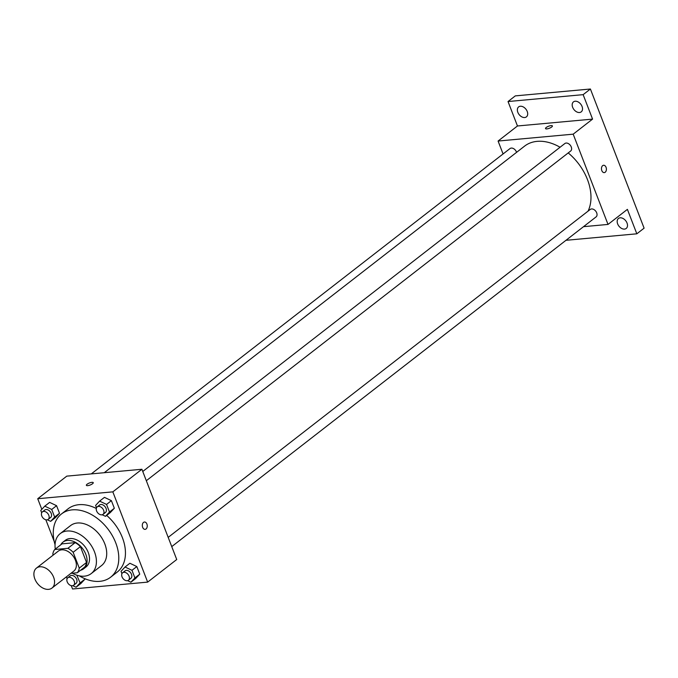 <?xml version="1.0" encoding="UTF-8"?>
<svg xmlns="http://www.w3.org/2000/svg" width="678" height="678" viewBox="0 0 678 678"><rect width="100%" height="100%" fill="white"/><g stroke="black" fill="none" stroke-linecap="round" stroke-linejoin="round"><path stroke-width="1.02" d="M39.875 566.791A12.645 8.67 52.2 0 1 52.52 574.91A12.645 8.67 52.2 0 1 51.986 588.055A12.645 8.67 52.2 0 1 37.383 583.394A12.645 8.67 52.2 0 1 36.468 568.088A12.645 8.67 52.2 0 1 39.875 566.791M36.468 568.088L58.274 551.138A12.645 8.67 52.2 0 1 61.681 549.841A12.645 8.67 52.2 0 1 74.326 557.969A12.645 8.67 52.2 0 1 73.792 571.113L51.986 588.055M54.732 549.511L62.003 543.858L75.173 542.654L67.902 548.299L54.732 549.511A16.323 11.195 52.2 0 0 52.808 554.146L53.181 555.104M70.936 573.334L77.334 572.749A16.323 11.195 52.2 0 0 79.258 568.113L73.148 552.282A16.323 11.195 52.2 0 0 67.902 548.299M79.258 568.113L86.53 562.46L80.419 546.629L73.148 552.282M75.173 542.654A16.323 11.195 52.2 0 1 80.419 546.629M86.53 562.46A16.323 11.195 52.2 0 1 84.606 567.096L77.334 572.749M80.496 570.291A16.865 11.56 -127.8 0 0 83.648 568.791A16.865 11.56 -127.8 0 0 85.818 554.333A16.865 11.56 -127.8 0 0 62.961 542.163A16.865 11.56 -127.8 0 0 60.723 544.849M62.961 542.163L65.385 540.281A16.865 11.56 52.2 0 1 69.919 538.552A16.865 11.56 52.2 0 1 88.242 552.451A16.865 11.56 52.2 0 1 86.072 566.91L83.648 568.791M72.334 573.207A25.289 17.34 -127.8 0 0 91.242 573.571A25.289 17.34 -127.8 0 0 94.505 551.875A25.289 17.34 -127.8 0 0 60.206 533.628A25.289 17.34 -127.8 0 0 55.282 549.078M91.242 573.571L101.539 565.571A25.289 17.34 -127.8 0 0 104.802 543.875A25.289 17.34 -127.8 0 0 70.504 525.62L60.206 533.628M79.25 575.834A40.044 27.459 -127.8 0 0 110.599 577.224A40.044 27.459 -127.8 0 0 115.752 542.875A40.044 27.459 -127.8 0 0 61.452 513.975A40.044 27.459 -127.8 0 0 55.054 544.688M106.649 515.416A40.044 27.459 52.2 0 1 122.413 537.696A40.044 27.459 52.2 0 1 117.26 572.046L110.599 577.224M61.452 513.975L68.114 508.797A40.044 27.459 52.2 0 1 78.902 504.695A40.044 27.459 52.2 0 1 96.301 508.449M127.608 580.656L130.896 582.224L135.744 578.453L139.753 574.156L136.82 566.554L129.879 563.257L125.032 567.02L121.023 571.325L121.93 573.673M72.783 585.673L76.072 587.241L80.919 583.47L84.928 579.173L84.716 578.622L84.928 579.173L80.08 582.936L76.826 575.181M71.266 585.665L72.546 588.987L147.651 582.114L112.828 491.855L37.722 498.728L41.816 509.331M45.841 519.772L54.215 541.476M102.183 514.763L105.471 516.331L110.319 512.568L114.328 508.263L111.395 500.661L104.454 497.364L99.607 501.127L95.598 505.432L96.505 507.788M47.358 519.78L50.647 521.348L55.494 517.585L59.503 513.28L56.571 505.686L49.63 502.381L44.782 506.152L40.773 510.449L41.68 512.805M147.651 582.114L176.729 559.52L141.905 469.261L112.828 491.855M143.507 522.399A3.687 2.458 -95.2 0 1 144.439 522.018A3.687 2.458 -95.2 0 1 147.228 525.458A3.687 2.458 -95.2 0 1 145.117 529.357A3.687 2.458 -95.2 0 1 142.448 526.645A3.687 2.458 -95.2 0 1 143.507 522.399M141.905 469.261L66.791 476.134L37.722 498.728M86.369 485.321A3.687 1.076 158.9 0 1 88.115 483.584A3.687 1.076 158.9 0 1 91.928 482.346A3.687 1.076 158.9 0 1 93.25 482.668A3.687 1.076 158.9 0 1 90.199 484.999A3.687 1.076 158.9 0 1 86.369 485.321A3.687 1.076 158.9 0 1 88.115 483.584A3.687 1.076 158.9 0 1 91.928 482.346A3.687 1.076 158.9 0 1 93.25 482.668M144.439 522.018A3.687 2.458 -95.2 0 1 147.228 525.467A3.687 2.458 -95.2 0 1 145.109 529.357M104.259 472.71L524.594 146.117A46.367 31.798 52.2 0 1 537.086 141.363A46.367 31.798 52.2 0 1 560.07 147.245M568.206 152.923A46.367 31.798 52.2 0 1 588.055 211.146M516.568 152.355A4.738 3.246 -127.8 0 0 510.017 148.558L91.284 473.897M168.186 537.374L590.267 209.426A4.738 3.246 52.2 0 1 591.547 208.943A4.738 3.246 52.2 0 1 596.284 211.985A4.738 3.246 52.2 0 1 596.081 216.909L171.746 546.604M142.761 471.481L564.842 143.541A4.738 3.246 52.2 0 1 566.122 143.05A4.738 3.246 52.2 0 1 570.859 146.101A4.738 3.246 52.2 0 1 570.656 151.024L146.321 480.719M583.521 226.672L608.013 224.426L573.19 134.168L498.084 141.041L503.068 153.957M573.19 134.168L592.572 119.108L583.139 94.657L590.402 89.013L644.1 228.164L636.828 233.808L627.396 209.366L608.013 224.426M602.657 165.652A3.687 2.458 -95.2 0 1 603.59 165.271A3.687 2.458 -95.2 0 1 606.378 168.72A3.687 2.458 -95.2 0 1 604.259 172.619A3.687 2.458 -95.2 0 1 601.598 169.898A3.687 2.458 -95.2 0 1 602.657 165.652M590.402 89.013L515.297 95.886L508.034 101.539L517.467 125.981L498.084 141.041M592.572 119.108L517.467 125.981M545.519 128.583A3.687 1.076 158.9 0 1 547.265 126.845A3.687 1.076 158.9 0 1 551.078 125.608A3.687 1.076 158.9 0 1 552.4 125.922A3.687 1.076 158.9 0 1 549.35 128.261A3.687 1.076 158.9 0 1 545.519 128.574A3.687 1.076 158.9 0 1 547.265 126.837A3.687 1.076 158.9 0 1 551.078 125.599A3.687 1.076 158.9 0 1 552.4 125.922M603.59 165.271A3.687 2.458 -95.2 0 1 606.369 168.72A3.687 2.458 -95.2 0 1 604.259 172.619M617.641 223.884A6.322 4.339 52.2 0 1 618.455 218.469A6.322 4.339 52.2 0 1 625.76 220.799A6.322 4.339 52.2 0 1 626.218 228.452A6.322 4.339 52.2 0 1 617.641 223.884M565.986 240.3L636.828 233.808M572.656 107.302A6.322 4.339 52.2 0 1 573.469 101.878A6.322 4.339 52.2 0 1 580.775 104.209A6.322 4.339 52.2 0 1 581.232 111.862A6.322 4.339 52.2 0 1 572.656 107.302M517.831 112.319A6.322 4.339 52.2 0 1 518.645 106.895A6.322 4.339 52.2 0 1 525.95 109.226A6.322 4.339 52.2 0 1 526.399 116.887A6.322 4.339 52.2 0 1 517.831 112.319M583.139 94.657L508.034 101.539M50.647 521.348L54.655 517.051L51.723 509.449L44.782 506.152M42.383 511.89L44.807 510.009A4.738 3.246 52.2 0 1 46.087 509.525A4.738 3.246 52.2 0 1 50.825 512.568A4.738 3.246 52.2 0 1 50.621 517.492L48.197 519.373A4.738 3.246 52.2 0 1 42.731 517.628A4.738 3.246 52.2 0 1 42.383 511.89A4.738 3.246 52.2 0 1 43.663 511.407A4.738 3.246 52.2 0 1 48.401 514.449A4.738 3.246 52.2 0 1 48.197 519.373M55.494 517.585L59.503 513.28L54.655 517.051M59.503 513.28L56.571 505.686L51.723 509.449M56.571 505.686L49.63 502.381M76.072 587.241L80.08 582.936M66.402 576.859L67.105 578.69M67.808 577.783L70.232 575.893A4.738 3.246 52.2 0 1 71.512 575.41A4.738 3.246 52.2 0 1 76.25 578.453A4.738 3.246 52.2 0 1 76.046 583.377L73.622 585.267A4.738 3.246 52.2 0 1 68.147 583.512A4.738 3.246 52.2 0 1 67.808 577.783A4.738 3.246 52.2 0 1 69.088 577.292A4.738 3.246 52.2 0 1 73.826 580.334A4.738 3.246 52.2 0 1 73.622 585.267M80.919 583.47L84.928 579.173M105.471 516.331L109.489 512.026L106.556 504.432L99.607 501.127M97.217 506.873L99.632 504.991A4.738 3.246 52.2 0 1 100.912 504.5A4.738 3.246 52.2 0 1 105.649 507.551A4.738 3.246 52.2 0 1 105.446 512.475L103.031 514.356A4.738 3.246 52.2 0 1 97.556 512.61A4.738 3.246 52.2 0 1 97.217 506.873A4.738 3.246 52.2 0 1 98.488 506.39A4.738 3.246 52.2 0 1 103.225 509.432A4.738 3.246 52.2 0 1 103.031 514.356M110.319 512.568L114.328 508.263L109.489 512.026M114.328 508.263L111.395 500.661L106.556 504.432M111.395 500.661L104.454 497.364M130.896 582.224L134.914 577.919L131.981 570.317L125.032 567.02M122.642 572.757L125.057 570.876A4.738 3.246 52.2 0 1 126.337 570.393A4.738 3.246 52.2 0 1 131.074 573.435A4.738 3.246 52.2 0 1 130.871 578.359L128.456 580.241A4.738 3.246 52.2 0 1 122.981 578.495A4.738 3.246 52.2 0 1 122.642 572.757A4.738 3.246 52.2 0 1 123.913 572.274A4.738 3.246 52.2 0 1 128.651 575.317A4.738 3.246 52.2 0 1 128.456 580.241M135.744 578.453L139.753 574.156L134.914 577.919M139.753 574.156L136.82 566.554L131.981 570.317M136.82 566.554L129.879 563.257"/></g></svg>
